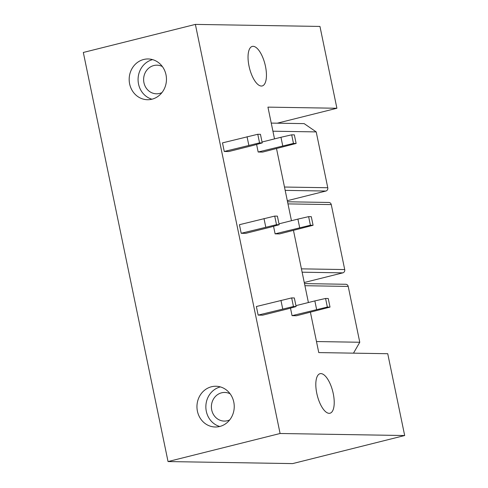 <?xml version="1.0" encoding="UTF-8"?>
<svg xmlns="http://www.w3.org/2000/svg" width="488" height="488" viewBox="0 0 488 488"><rect width="100%" height="100%" fill="white"/><g stroke="black" fill="none" stroke-linecap="round" stroke-linejoin="round"><path stroke-width="0.73" d="M168.043 461.563L280.094 433.496L404.68 435.534L292.623 463.6L168.043 461.563L83.32 52.466L195.377 24.4L319.957 26.437L336.903 108.257L277.276 123.189M404.68 435.534L387.734 353.715L318.768 352.586L310.417 312.247M308.404 302.529L293.471 230.428M291.458 220.71L276.525 148.608M274.518 138.891L267.936 107.128L336.903 108.257M280.094 433.496L195.377 24.4M333.249 393.596A20.38 7.997 -104.1 0 1 329.967 413.232A20.38 7.997 -104.1 0 1 316.785 393.328A20.38 7.997 -104.1 0 1 320.067 373.692A20.38 7.997 -104.1 0 1 333.249 393.596M265.472 66.319A20.38 7.997 -104.1 0 1 262.19 85.949A20.38 7.997 -104.1 0 1 249.008 66.045A20.38 7.997 -104.1 0 1 252.29 46.415A20.38 7.997 -104.1 0 1 265.472 66.319M151.933 99.21A20.38 18.642 -89.1 0 0 166.365 77.202A20.38 18.642 -89.1 0 0 148.151 58.963A20.38 18.642 -89.1 0 0 143.704 59.481A20.38 18.642 -89.1 0 0 129.271 81.484A20.38 18.642 -89.1 0 0 147.486 99.723A20.38 18.642 -89.1 0 0 151.933 99.21M211.481 386.758A20.38 18.642 -89.1 0 0 197.048 408.761A20.38 18.642 -89.1 0 0 215.263 427A20.38 18.642 -89.1 0 0 219.71 426.488A20.38 18.642 -89.1 0 0 234.142 404.479A20.38 18.642 -89.1 0 0 215.928 386.246A20.38 18.642 -89.1 0 0 211.481 386.758M230.141 393.828A14.323 13.103 -89.1 0 0 224.73 392.45A14.323 13.103 -89.1 0 0 221.607 392.81A14.323 13.103 -89.1 0 0 211.463 408.273A14.323 13.103 -89.1 0 0 224.26 421.089A14.323 13.103 -89.1 0 0 227.384 420.729A14.323 13.103 -89.1 0 0 229.714 419.887M220.369 386.905A20.38 18.642 -89.1 0 0 205.857 406.461A20.38 18.642 -89.1 0 0 219.722 426.481M161.943 92.604A14.323 13.103 90.9 0 1 159.606 93.446A14.323 13.103 90.9 0 1 156.483 93.806A14.323 13.103 90.9 0 1 143.685 80.99A14.323 13.103 90.9 0 1 153.83 65.532A14.323 13.103 90.9 0 1 156.953 65.166A14.323 13.103 90.9 0 1 162.364 66.545M151.945 99.204A20.38 18.642 90.9 0 1 138.08 79.184A20.38 18.642 90.9 0 1 152.591 59.627M304.481 283.601L345.797 284.278A2.757 2.519 90.9 0 1 348.212 286.419L359.772 342.253L316.48 341.545M353.489 353.153L359.772 342.253M287.316 200.696L325.874 191.04A2.757 2.519 -89.1 0 0 327.771 187.74L316.212 131.906L272.92 131.199M271.243 123.092L304.158 123.629L316.212 131.906M287.542 201.782L328.851 202.459A2.757 2.519 90.9 0 1 331.267 204.594L344.717 269.559A2.757 2.519 90.9 0 1 342.82 272.859L304.256 282.515M287.176 309.026L262.599 315.181L258.152 315.108L256.371 306.519L291.665 297.912L294.331 297.961L296.112 306.549L287.176 309.026M258.152 315.108L293.44 306.507L291.665 297.912M293.44 306.507L296.112 306.549M282.723 308.953L280.948 300.364M270.23 227.207L245.653 233.362L241.206 233.288L239.425 224.7L274.72 216.093L277.391 216.135L279.166 224.73L270.23 227.207M241.206 233.288L276.501 224.687L274.72 216.093M276.501 224.687L279.166 224.73M265.777 227.133L264.002 218.545M253.284 145.387L228.713 151.542L224.26 151.469L222.485 142.874L257.774 134.273L260.446 134.316L262.227 142.911L253.284 145.387M224.26 151.469L259.555 142.862L257.774 134.273M259.555 142.862L262.227 142.911M248.837 145.314L247.056 136.719M292.056 315.663L327.35 307.056L330.016 307.104L296.503 315.736L292.056 315.663L290.488 308.105M330.016 307.104L328.241 298.51L325.569 298.467L327.35 307.056M316.627 309.508L314.851 300.913L325.569 298.467M295.929 305.653L314.851 300.913M275.11 233.844L310.405 225.236L313.076 225.279L279.563 233.911L275.11 233.844L273.548 226.286M313.076 225.279L311.295 216.69L308.623 216.648L310.405 225.236M299.687 227.689L297.906 219.094L308.623 216.648M278.983 223.833L297.906 219.094M258.164 152.018L293.459 143.417L296.131 143.46L262.617 152.091L258.164 152.018L256.603 144.466M296.131 143.46L294.349 134.871L291.684 134.828L293.459 143.417M282.741 145.863L280.96 137.274L291.684 134.828M262.038 142.014L280.96 137.274M304.921 285.712L348.212 286.419M325.874 191.04L285.175 190.375M327.771 187.74L284.486 187.032M287.975 203.892L331.267 204.594M344.717 269.559L301.431 268.851M302.121 272.194L342.82 272.859"/></g></svg>
